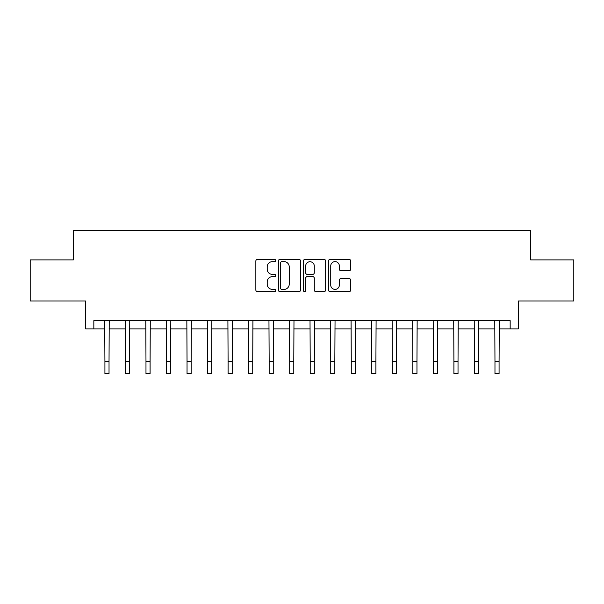 <?xml version="1.0" encoding="UTF-8"?>
<svg xmlns="http://www.w3.org/2000/svg" width="604" height="604" viewBox="0 0 604 604"><rect width="100%" height="100%" fill="white"/><g stroke="black" fill="none" stroke-linecap="round" stroke-linejoin="round"><path stroke-width="0.91" d="M275.726 260.528A1.125 1.125 0 0 0 274.594 259.395L257.47 259.395A1.616 1.616 0 0 0 255.854 261.011L255.854 290.026A1.616 1.616 0 0 0 257.47 291.641L274.594 291.641A1.125 1.125 0 0 0 275.726 290.509A1.125 1.125 0 0 0 274.594 289.384L272.381 289.384A5.157 5.157 0 0 1 267.217 284.22L267.217 281.804A5.157 5.157 0 0 1 272.381 276.647L274.594 276.647A1.125 1.125 0 0 0 275.726 275.515A1.125 1.125 0 0 0 274.594 274.39L272.381 274.39A5.157 5.157 0 0 1 267.217 269.233L267.217 266.809A5.157 5.157 0 0 1 272.381 261.653L274.594 261.653A1.125 1.125 0 0 0 275.726 260.528M349.112 270.766A1.616 1.616 0 0 0 350.72 269.15L350.72 261.011A1.616 1.616 0 0 0 349.112 259.395L330.086 259.395A1.616 1.616 0 0 0 328.478 261.011L328.478 290.026A1.616 1.616 0 0 0 330.086 291.641L349.112 291.641A1.616 1.616 0 0 0 350.72 290.026L350.72 280.196A1.616 1.616 0 0 0 349.112 278.58L340.973 278.58A1.616 1.616 0 0 0 339.357 280.196L339.357 285.073A4.311 4.311 0 0 1 335.046 289.384A4.311 4.311 0 0 1 330.735 285.073L330.735 265.964A4.311 4.311 0 0 1 335.046 261.653A4.311 4.311 0 0 1 339.357 265.964L339.357 269.15A1.616 1.616 0 0 0 340.973 270.766L349.112 270.766M93.839 328.893L93.839 320.679L510.161 320.679L510.161 328.893L518.375 328.893L518.375 300.973L573.8 300.973L573.8 259.916L530.689 259.916L530.689 230.358L73.31 230.358L73.31 259.916L30.2 259.916L30.2 300.973L85.625 300.973L85.625 328.893L104.922 328.893M300.588 261.011A1.616 1.616 0 0 0 298.98 259.395L279.954 259.395A1.616 1.616 0 0 0 278.346 261.011L278.346 290.026A1.616 1.616 0 0 0 279.954 291.641L298.98 291.641A1.616 1.616 0 0 0 300.588 290.026L300.588 261.011M305.02 259.395L324.046 259.395A1.616 1.616 0 0 1 325.654 261.011L325.654 290.026A1.616 1.616 0 0 1 324.046 291.641L315.907 291.641A1.616 1.616 0 0 1 314.291 290.026L314.291 278.255A1.616 1.616 0 0 0 312.683 276.647L307.277 276.647A1.616 1.616 0 0 0 305.669 278.255L305.669 290.509A1.125 1.125 0 0 1 304.537 291.641A1.125 1.125 0 0 1 303.412 290.509L303.412 261.011A1.616 1.616 0 0 1 305.02 259.395M109.03 328.893L125.451 328.893M129.558 328.893L145.979 328.893M150.086 328.893L166.508 328.893M170.615 328.893L187.036 328.893M191.143 328.893L207.565 328.893M211.672 328.893L228.093 328.893M232.2 328.893L248.629 328.893M252.729 328.893L269.158 328.893M273.257 328.893L289.686 328.893M293.786 328.893L310.214 328.893M314.314 328.893L330.743 328.893M334.843 328.893L351.271 328.893M355.371 328.893L371.8 328.893M375.907 328.893L392.328 328.893M396.435 328.893L412.857 328.893M416.964 328.893L433.385 328.893M437.492 328.893L453.914 328.893M458.021 328.893L474.442 328.893M478.549 328.893L494.97 328.893M499.078 328.893L510.161 328.893M281.728 261.653A1.125 1.125 0 0 0 280.603 262.785L280.603 288.251A1.125 1.125 0 0 0 281.728 289.384L284.069 289.384A5.157 5.157 0 0 0 289.225 284.22L289.225 266.809A5.157 5.157 0 0 0 284.069 261.653L281.728 261.653M314.291 266.047A4.311 4.311 0 0 0 309.98 261.736A4.311 4.311 0 0 0 305.669 266.047L305.669 272.774A1.616 1.616 0 0 0 307.277 274.39L312.683 274.39A1.616 1.616 0 0 0 314.291 272.774L314.291 266.047M104.726 320.679L104.922 361.328L109.03 361.328L109.226 320.679M104.922 361.328L104.922 373.642L109.03 373.642L109.03 361.328M125.255 320.679L125.451 361.328L129.558 361.328L129.754 320.679M125.451 361.328L125.451 373.642L129.558 373.642L129.558 361.328M145.791 320.679L145.979 361.328L150.086 361.328L150.283 320.679M145.979 361.328L145.979 373.642L150.086 373.642L150.086 361.328M166.319 320.679L166.508 361.328L170.615 361.328L170.811 320.679M166.508 361.328L166.508 373.642L170.615 373.642L170.615 361.328M186.847 320.679L187.036 361.328L191.143 361.328L191.34 320.679M187.036 361.328L187.036 373.642L191.143 373.642L191.143 361.328M207.376 320.679L207.565 361.328L211.672 361.328L211.868 320.679M207.565 361.328L207.565 373.642L211.672 373.642L211.672 361.328M227.904 320.679L228.093 361.328L232.2 361.328L232.397 320.679M228.093 361.328L228.093 373.642L232.2 373.642L232.2 361.328M248.433 320.679L248.629 361.328L252.729 361.328L252.925 320.679M248.629 361.328L248.629 373.642L252.729 373.642L252.729 361.328M268.961 320.679L269.158 361.328L273.257 361.328L273.453 320.679M269.158 361.328L269.158 373.642L273.257 373.642L273.257 361.328M289.49 320.679L289.686 361.328L293.786 361.328L293.982 320.679M289.686 361.328L289.686 373.642L293.786 373.642L293.786 361.328M310.018 320.679L310.214 361.328L314.314 361.328L314.51 320.679M310.214 361.328L310.214 373.642L314.314 373.642L314.314 361.328M330.547 320.679L330.743 361.328L334.843 361.328L335.039 320.679M330.743 361.328L330.743 373.642L334.843 373.642L334.843 361.328M351.075 320.679L351.271 361.328L355.371 361.328L355.567 320.679M351.271 361.328L351.271 373.642L355.371 373.642L355.371 361.328M371.603 320.679L371.8 361.328L375.907 361.328L376.096 320.679M371.8 361.328L371.8 373.642L375.907 373.642L375.907 361.328M392.132 320.679L392.328 361.328L396.435 361.328L396.624 320.679M392.328 361.328L392.328 373.642L396.435 373.642L396.435 361.328M412.66 320.679L412.857 361.328L416.964 361.328L417.153 320.679M412.857 361.328L412.857 373.642L416.964 373.642L416.964 361.328M433.189 320.679L433.385 361.328L437.492 361.328L437.681 320.679M433.385 361.328L433.385 373.642L437.492 373.642L437.492 361.328M453.717 320.679L453.914 361.328L458.021 361.328L458.209 320.679M453.914 361.328L453.914 373.642L458.021 373.642L458.021 361.328M474.246 320.679L474.442 361.328L478.549 361.328L478.745 320.679M474.442 361.328L474.442 373.642L478.549 373.642L478.549 361.328M494.774 320.679L494.97 361.328L499.078 361.328L499.274 320.679M494.97 361.328L494.97 373.642L499.078 373.642L499.078 361.328"/></g></svg>
